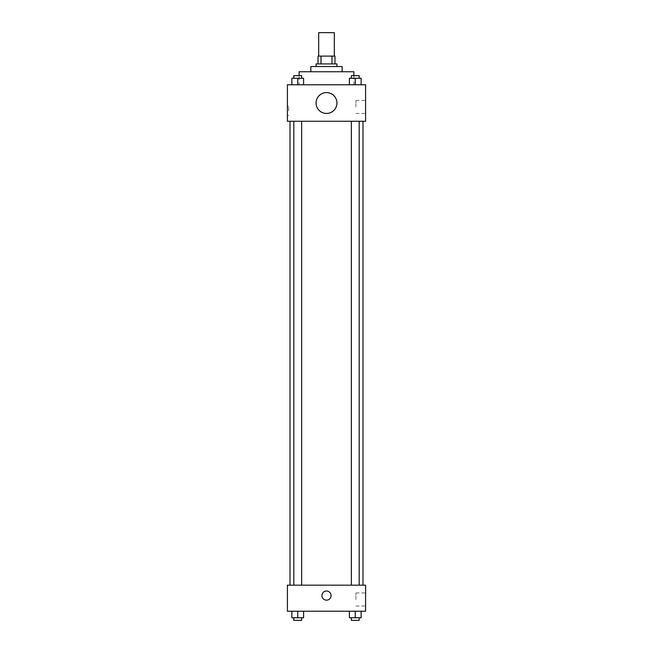 <?xml version="1.0" encoding="UTF-8"?>
<svg xmlns="http://www.w3.org/2000/svg" width="653" height="653" viewBox="0 0 653 653"><rect width="100%" height="100%" fill="white"/><g stroke="black" fill="none" stroke-linecap="round" stroke-linejoin="round"><path stroke-width="0.49" stroke-dasharray="3.27 2.45" d="M318.68 32.65L334.32 32.65M326.5 56.109L318.68 56.109L326.5 56.109M331.985 63.921L331.985 56.109L334.973 56.109L334.973 63.921L321.015 63.921L334.973 63.921M331.985 56.109L318.027 56.109M321.015 63.921L318.027 63.921L321.015 63.921L321.015 56.109M336.924 63.921L316.076 63.921M316.076 66.533L336.924 66.533L316.076 66.533M342.139 66.533L310.861 66.533M310.861 71.74L342.139 71.74L310.861 71.74M353.869 71.74L299.131 71.74M299.131 84.776L353.869 84.776L299.131 84.776L299.131 75.65M291.867 84.776L303.588 84.776L291.867 84.776L303.588 84.776L291.867 84.776L303.588 84.776L297.727 84.776L297.727 78.262L291.867 78.262L301.637 78.262L291.867 78.262L291.867 84.776L297.727 84.776L291.867 84.776L291.867 78.262L291.867 84.776L303.588 84.776L297.727 84.776L297.727 78.262L303.588 78.262L293.817 78.262L303.588 78.262L303.588 84.776L303.588 78.262M349.412 84.776L361.133 84.776L349.412 84.776L361.133 84.776L349.412 84.776L361.133 84.776L355.273 84.776L355.273 78.262L349.412 78.262L359.183 78.262L349.412 78.262L349.412 84.776L355.273 84.776L349.412 84.776L349.412 78.262L349.412 84.776L361.133 84.776L355.273 84.776L355.273 78.262L361.133 78.262L351.363 78.262L361.133 78.262L361.133 84.776L361.133 78.262M365.59 84.776L287.41 84.776L287.41 121.262L365.59 121.262L365.59 84.776M287.41 110.839L287.41 106.276L287.41 110.839M326.5 121.262L290.014 121.262L326.5 121.262M355.273 121.262L351.363 121.262L355.273 121.262M297.727 121.262L293.817 121.262L297.727 121.262M365.59 106.929L365.59 100.391L365.59 106.929M326.5 92.595A10.424 10.424 0 0 0 317.472 108.227A10.424 10.424 0 0 0 335.528 108.227A10.424 10.424 0 0 0 326.5 92.595A10.424 10.424 0 0 0 317.472 108.227A10.424 10.424 0 0 0 335.528 108.227A10.424 10.424 0 0 0 326.5 92.595M326.5 113.442A10.424 10.424 0 0 1 317.472 97.803A10.424 10.424 0 0 1 335.528 97.803A10.424 10.424 0 0 1 326.5 113.442M355.901 106.929L355.901 100.391L355.901 106.929M288.724 110.839L288.724 106.276L288.724 110.839M326.5 585.17L290.014 585.17L326.5 585.17M355.273 585.17L351.363 585.17L355.273 585.17M297.727 585.17L293.817 585.17L297.727 585.17M365.59 585.17L287.41 585.17L287.41 611.224L365.59 611.224L365.59 585.17M287.41 595.593L287.41 591.03L287.41 595.593M361.133 617.746L355.273 617.746L361.133 617.746L361.133 611.224L349.412 611.224L361.133 611.224L349.412 611.224L361.133 611.224L349.412 611.224L361.133 611.224L349.412 611.224L361.133 611.224L361.133 617.746L349.412 617.746L349.412 611.224L349.412 617.746L359.183 617.746L355.273 617.746L355.273 611.224L355.273 617.746L349.412 617.746L349.412 611.224M303.588 617.746L297.727 617.746L303.588 617.746L303.588 611.224L291.867 611.224L303.588 611.224L291.867 611.224L303.588 611.224L291.867 611.224L303.588 611.224L291.867 611.224L303.588 611.224L303.588 617.746L291.867 617.746L291.867 611.224L291.867 617.746L301.637 617.746L297.727 617.746L297.727 611.224L297.727 617.746L291.867 617.746L291.867 611.224M365.59 599.503L365.59 592.965L365.59 599.503M326.5 591.03A4.563 4.563 0 0 0 322.549 597.87A4.563 4.563 0 0 0 330.451 597.87A4.563 4.563 0 0 0 326.5 591.03A4.563 4.563 0 0 0 322.549 597.87A4.563 4.563 0 0 0 330.451 597.87A4.563 4.563 0 0 0 326.5 591.03M326.5 600.148A4.563 4.563 0 0 1 322.549 593.308A4.563 4.563 0 0 1 330.451 593.308A4.563 4.563 0 0 1 326.5 600.148M355.901 599.503L355.901 592.965L355.901 599.503M351.363 617.746L351.363 620.35L359.183 620.35L351.363 620.35L359.183 620.35L359.183 617.746L351.363 617.746L359.183 617.746M355.273 617.746L355.273 611.224M293.817 617.746L293.817 620.35L301.637 620.35L293.817 620.35L301.637 620.35L301.637 617.746L293.817 617.746L301.637 617.746M297.727 617.746L297.727 611.224M351.363 78.262L351.363 75.65L359.183 75.65L351.363 75.65L359.183 75.65L359.183 78.262M355.273 84.776L355.273 78.262M293.817 78.262L293.817 75.65L301.637 75.65L293.817 75.65L301.637 75.65L301.637 78.262M297.727 84.776L297.727 78.262M353.869 84.776L353.869 75.65M355.901 113.467L365.59 113.467M355.901 100.391L365.59 100.391M288.724 106.276L287.41 106.276M288.724 115.393L287.41 115.393M301.637 585.17L301.637 121.262M293.817 585.17L293.817 121.262M359.183 585.17L359.183 121.262M351.363 585.17L351.363 121.262M355.901 606.033L365.59 606.033M355.901 592.965L365.59 592.965"/><path stroke-width="0.98" d="M334.32 56.109L334.32 32.65L318.68 32.65L318.68 56.109M321.015 63.921L321.015 56.109L318.027 56.109L318.027 63.921L318.027 56.109M321.015 56.109L334.973 56.109L334.973 63.921M331.985 63.921L331.985 56.109M316.076 66.533L316.076 63.921L336.924 63.921L336.924 66.533M310.861 71.74L310.861 66.533L342.139 66.533L342.139 71.74M299.131 75.65L299.131 71.74L353.869 71.74L353.869 75.65M287.41 84.776L365.59 84.776L365.59 121.262L287.41 121.262L287.41 84.776M326.5 113.442A10.424 10.424 0 0 1 317.472 97.803A10.424 10.424 0 0 1 335.528 97.803A10.424 10.424 0 0 1 326.5 113.442M287.41 585.17L365.59 585.17L365.59 611.224L287.41 611.224L287.41 585.17M326.5 600.148A4.563 4.563 0 0 1 322.549 593.308A4.563 4.563 0 0 1 330.451 593.308A4.563 4.563 0 0 1 326.5 600.148M349.412 611.224L349.412 617.746L361.133 617.746L361.133 611.224L361.133 617.746M355.273 617.746L355.273 611.224M359.183 617.746L359.183 620.35L351.363 620.35L351.363 617.746M291.867 611.224L291.867 617.746L303.588 617.746L303.588 611.224L303.588 617.746M297.727 617.746L297.727 611.224M301.637 617.746L301.637 620.35L293.817 620.35L293.817 617.746M349.412 84.776L349.412 78.262L361.133 78.262L361.133 84.776L361.133 78.262M355.273 84.776L355.273 78.262M359.183 78.262L359.183 75.65L351.363 75.65L351.363 78.262M291.867 84.776L291.867 78.262L303.588 78.262L303.588 84.776L303.588 78.262M297.727 84.776L297.727 78.262M301.637 78.262L301.637 75.65L293.817 75.65L293.817 78.262M362.986 585.17L362.986 121.262M290.014 585.17L290.014 121.262M351.363 121.262L351.363 585.17M359.183 121.262L359.183 585.17M301.637 585.17L301.637 121.262M293.817 585.17L293.817 121.262"/></g></svg>
